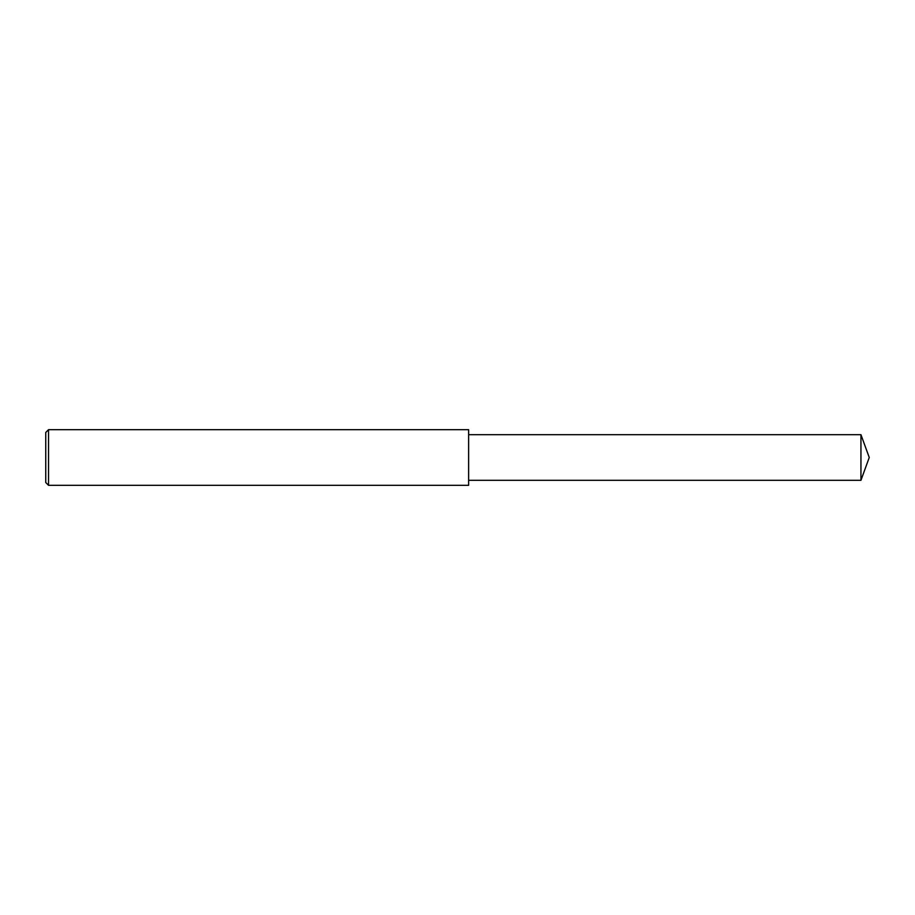 <?xml version="1.0" encoding="UTF-8"?>
<svg xmlns="http://www.w3.org/2000/svg" width="915" height="915" viewBox="0 0 915 915"><rect width="100%" height="100%" fill="white"/><g stroke="black" fill="none" stroke-linecap="round" stroke-linejoin="round"><path stroke-width="1.37" d="M48.529 429.684L45.75 432.463L45.75 482.537L48.529 485.316L48.529 429.684L468.629 429.684L468.629 485.316L48.529 485.316M860.946 434.682L860.946 480.318L869.25 457.5L860.946 434.682L468.629 434.682M860.946 480.318L468.629 480.318"/></g></svg>
